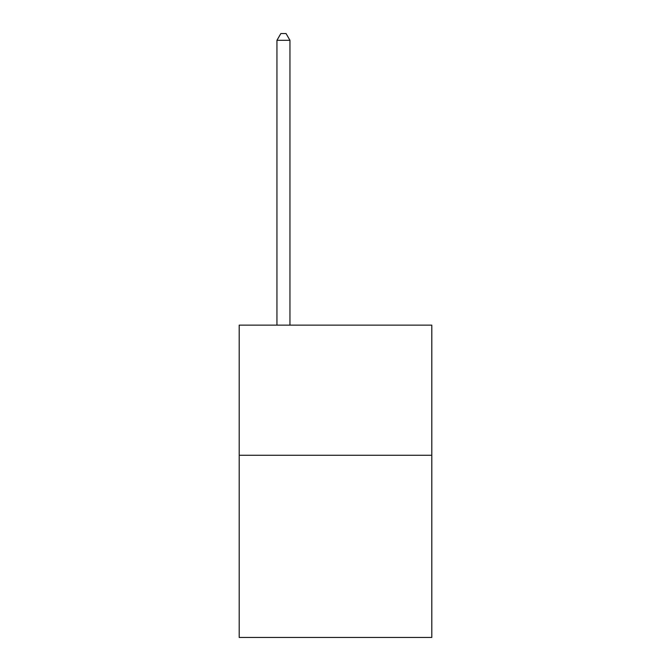 <?xml version="1.0" encoding="UTF-8"?>
<svg xmlns="http://www.w3.org/2000/svg" width="671" height="671" viewBox="0 0 671 671"><rect width="100%" height="100%" fill="white"/><g stroke="black" fill="none" stroke-linecap="round" stroke-linejoin="round"><path stroke-width="1.01" d="M431.797 455.273L431.797 637.45L239.203 637.45L239.203 325.141L431.797 325.141L431.797 455.273L239.203 455.273M289.956 325.141L289.956 40.319L276.938 40.319L276.938 325.141M276.938 40.319L280.847 33.55L286.047 33.55L289.956 40.319"/></g></svg>

